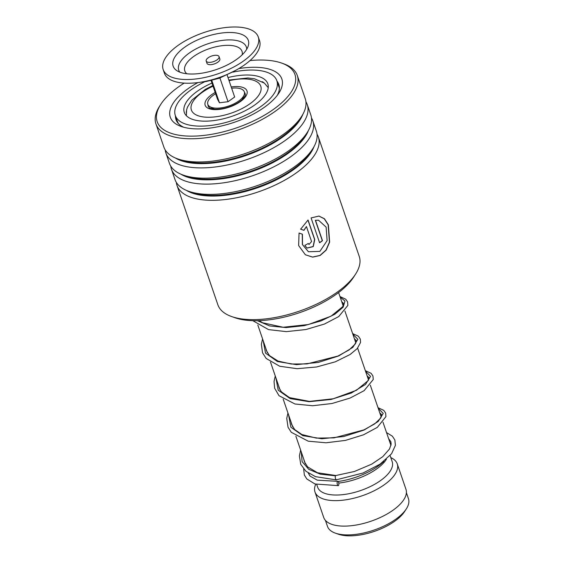 <?xml version="1.0" encoding="UTF-8"?>
<svg xmlns="http://www.w3.org/2000/svg" width="564" height="564" viewBox="0 0 564 564"><rect width="100%" height="100%" fill="white"/><g stroke="black" fill="none" stroke-linecap="round" stroke-linejoin="round"><path stroke-width="0.85" d="M406.397 492.675L408.449 498.682A42.786 18.556 161.1 0 1 406.348 508.841L404.621 511.52A39.938 17.322 161.1 0 1 347.523 535.8A39.938 17.322 161.1 0 1 338.379 534.2L335.376 533.142A42.786 18.556 161.1 0 1 327.487 526.402L325.428 520.396M406.348 508.841A42.786 18.556 161.1 0 1 345.168 534.855A42.786 18.556 161.1 0 1 335.376 533.142M382.998 422.253L390.894 445.306A43.47 18.852 161.1 0 1 390.951 445.489M383.887 461.373A43.47 18.852 161.1 0 1 338.069 481.487M386.432 459.244L386.291 459.456A39.395 17.082 161.1 0 1 338.76 483.08M390.098 455.557L392.191 461.683A39.395 17.082 161.1 0 1 375.053 484.067A39.395 17.082 161.1 0 1 333.937 494.988A39.395 17.082 161.1 0 1 317.652 487.204L316.735 484.525M390.803 457.615A43.47 18.852 161.1 0 1 397.239 463.841A43.47 18.852 161.1 0 1 378.324 488.537A43.47 18.852 161.1 0 1 332.95 500.585A43.47 18.852 161.1 0 1 314.987 491.998A43.47 18.852 161.1 0 1 315.727 484.222M397.239 463.841L405.96 489.312A43.47 18.852 161.1 0 1 387.052 514.015A43.47 18.852 161.1 0 1 341.678 526.064A43.47 18.852 161.1 0 1 323.715 517.477L314.987 491.998M310.207 476.206A43.47 18.852 161.1 0 1 308.642 473.471L308.571 473.259M207.841 62.202A6.789 2.947 -18.9 0 0 215.427 60.827A6.789 2.947 -18.9 0 0 219.051 56.611A6.789 2.947 -18.9 0 0 217.401 55.427A6.789 2.947 -18.9 0 0 209.822 56.795A6.789 2.947 -18.9 0 0 206.198 61.018A6.789 2.947 -18.9 0 0 207.841 62.202M206.198 61.018L206.988 63.33A6.789 2.947 -18.9 0 0 208.638 64.515A6.789 2.947 -18.9 0 0 216.216 63.147A6.789 2.947 -18.9 0 0 219.84 58.931L219.051 56.611M163.172 69.534L164.434 73.242A50.259 21.799 -18.9 0 0 176.631 82.02A50.259 21.799 -18.9 0 0 232.721 71.882A50.259 21.799 -18.9 0 0 259.539 40.678L258.27 36.977A50.259 21.799 -18.9 0 0 246.08 28.2A50.259 21.799 -18.9 0 0 189.99 38.331A50.259 21.799 -18.9 0 0 163.172 69.534A50.259 21.799 -18.9 0 0 175.362 78.311A50.259 21.799 -18.9 0 0 231.451 68.181A50.259 21.799 -18.9 0 0 258.27 36.977M238.678 33.445A39.734 17.23 -18.9 0 0 189.166 44.281A39.734 17.23 -18.9 0 0 176.694 70.535A39.734 17.23 -18.9 0 0 182.764 73.066A39.734 17.23 -18.9 0 0 221.539 67.581A39.734 17.23 -18.9 0 0 248.195 46.058A39.734 17.23 -18.9 0 0 238.678 33.445M211.119 80.574L217.478 99.151L219.445 102.782L228.039 101.717L234.659 97.022L227.151 75.09M228.039 101.717L219.932 78.036M219.445 102.782L211.796 80.419M231.649 88.231A19.289 8.368 161.1 0 1 244.071 91.276A19.289 8.368 161.1 0 1 244.085 95.069A19.289 8.368 161.1 0 1 228.78 106.004A19.289 8.368 161.1 0 1 209.984 106.744A19.289 8.368 161.1 0 1 208.067 104.897A19.289 8.368 161.1 0 1 215.617 93.723M262.189 81.625L263.79 82.668M204.845 81.71A53.658 23.272 -18.9 0 0 175.305 115.465A53.658 23.272 -18.9 0 0 197.478 126.068A53.658 23.272 -18.9 0 0 253.49 111.193A53.658 23.272 -18.9 0 0 276.832 80.708L279.314 87.977M278.369 93.018L277.629 94.724M185.084 127.591L184.153 127.365M178.358 123.495L177.188 120.964M186.212 112.469L186.733 109.324M211.965 83.056A44.147 19.148 -18.9 0 0 184.301 112.391A44.147 19.148 -18.9 0 0 202.547 121.112A44.147 19.148 -18.9 0 0 248.632 108.873A44.147 19.148 -18.9 0 0 267.837 83.789A44.147 19.148 -18.9 0 0 249.591 75.068A44.147 19.148 -18.9 0 0 227.997 77.564M276.832 80.708A53.658 23.272 -18.9 0 0 254.66 70.105A53.658 23.272 -18.9 0 0 232.798 72.143M355.567 274.132L353.593 277.192A71.452 30.985 161.1 0 1 240.433 319.266A71.452 30.985 161.1 0 1 235.082 317.765L231.649 316.559A74.709 32.402 -18.9 0 0 237.247 318.124A74.709 32.402 -18.9 0 0 355.567 274.132A74.709 32.402 -18.9 0 0 359.24 256.394L318.385 137.073A74.709 32.402 161.1 0 1 279.335 183.046A74.709 32.402 161.1 0 1 196.392 198.81A74.709 32.402 161.1 0 1 177.018 185.478A74.709 32.402 161.1 0 1 176.335 182.391M177.018 185.478L217.873 304.793A74.709 32.402 -18.9 0 0 231.649 316.559M184.174 83.112A72.812 31.577 -18.9 0 0 160.761 104.382A72.812 31.577 -18.9 0 0 176.067 134.662A72.812 31.577 -18.9 0 0 271.446 110.791A72.812 31.577 -18.9 0 0 281.528 63.041A72.812 31.577 -18.9 0 0 276.071 61.511A72.812 31.577 -18.9 0 0 249.993 60.581M281.528 63.041L283.53 63.746A74.709 32.402 161.1 0 1 297.306 75.505A74.709 32.402 161.1 0 1 258.256 121.479A74.709 32.402 161.1 0 1 175.312 137.242A74.709 32.402 161.1 0 1 155.939 123.911A74.709 32.402 161.1 0 1 159.612 106.173L160.761 104.382M238.798 68.589A58.952 25.563 161.1 0 1 266.56 68.47A58.952 25.563 161.1 0 1 278.947 92.989A58.952 25.563 161.1 0 1 185.577 127.704A58.952 25.563 161.1 0 1 181.164 126.47A58.952 25.563 161.1 0 1 197.929 82.577M277.382 95.217A54.334 23.561 -18.9 0 0 278.82 84.424A54.334 23.561 -18.9 0 0 276.98 81.131M311.483 118.003A74.709 32.402 161.1 0 1 312.837 120.865L316.355 131.13A74.709 32.402 161.1 0 1 312.682 148.875A74.709 32.402 161.1 0 1 194.354 192.867A74.709 32.402 161.1 0 1 188.757 191.302A74.709 32.402 161.1 0 1 174.988 179.535L171.47 169.263A74.709 32.402 161.1 0 1 170.786 166.176M312.837 120.865A74.709 32.402 161.1 0 1 273.787 166.831A74.709 32.402 161.1 0 1 190.843 182.595A74.709 32.402 161.1 0 1 171.47 169.263M305.935 101.795A74.709 32.402 161.1 0 1 307.281 104.65L310.799 114.922A74.709 32.402 161.1 0 1 307.126 132.66A74.709 32.402 161.1 0 1 188.806 176.652A74.709 32.402 161.1 0 1 183.208 175.087A74.709 32.402 161.1 0 1 169.433 163.32L165.915 153.048A74.709 32.402 161.1 0 1 165.231 149.968M307.281 104.65A74.709 32.402 161.1 0 1 268.238 150.623A74.709 32.402 161.1 0 1 185.288 166.38A74.709 32.402 161.1 0 1 165.915 153.048M297.306 75.505L305.251 98.707A74.709 32.402 161.1 0 1 301.578 116.445A74.709 32.402 161.1 0 1 183.258 160.444A74.709 32.402 161.1 0 1 177.66 158.872A74.709 32.402 161.1 0 1 163.884 147.112L155.939 123.911M317.038 134.218A74.709 32.402 161.1 0 1 318.385 137.073M311.568 241.519L306.435 226.517L303.961 230.345L300.668 229.174L308.057 219.988L314.74 239.503L313.26 246.602L307.063 248.082L304.842 245.396A74.709 32.402 161.1 0 0 308.268 243.486L309.072 244.416L311.568 241.519M299.068 233.024L302.417 234.229L302.487 244.579L308.459 251.741L319.873 251.382L327.12 240.624L326.126 227.109L318.554 220.228L315.516 220.341L322.488 240.687A74.709 32.402 161.1 0 1 319.605 242.788L311.088 217.923L318.949 216.068L324.427 218.726L328.354 224.775L329.651 242.132L326.182 250.127L320.14 255.485L312.646 257.128L305.378 254.78L298.631 245.537L299.068 233.024M175.453 115.888A54.334 23.561 -18.9 0 0 176.01 119.624A54.334 23.561 -18.9 0 0 183.765 127.267M302.276 234.18L302.374 244.522L308.402 251.713M318.448 220.214L315.332 220.305L322.298 240.652A74.441 32.282 161.1 0 1 319.555 242.654M318.836 216.054L324.272 218.761L328.156 224.824L329.447 242.118L326.006 250.071L320.021 255.407L312.576 257.064L305.343 254.759M306.435 226.517L303.82 230.281L300.534 229.104M307.944 220.08L314.578 239.453L313.133 246.51L306.999 248.047M308.17 243.535L309.001 244.381M336.468 479.569C335.94 481.55 334.685 476.46 335.545 475.819L335.925 475.515M338.626 485.336A2.171 0.818 82.4 0 0 338.717 482.883A2.171 0.818 82.4 0 0 337.723 481.332A2.171 0.818 82.4 0 0 337.357 481.635A2.171 0.818 82.4 0 0 337.265 484.088A2.171 0.818 82.4 0 0 338.259 485.639A2.171 0.818 82.4 0 0 338.626 485.336M386.53 432.56L392.403 436.226L394.856 439.976L395.399 445.363L391.585 453.717L380.087 464.144L363.082 472.999L336.144 479.872L315.473 476.65L305.942 471.285L300.732 464.32L299.399 455.881L300.633 450.072M244.431 92.256A19.5 8.46 161.1 0 1 245.291 94.639C245.46 94.033 245.932 97.861 237.303 103.156C229.858 107.308 222.491 109.324 215.208 109.219C207.474 108.14 209.963 107.562 208.765 107.139A19.5 8.46 161.1 0 1 207.982 104.735M231.219 86.969A22.109 9.588 161.1 0 1 237.846 86.56A22.109 9.588 161.1 0 1 243.627 98.897A22.109 9.588 161.1 0 1 214.292 109.613A22.109 9.588 161.1 0 1 215.187 92.454M213.037 86.193A36.674 15.905 -18.9 0 0 191.182 105.828A36.674 15.905 -18.9 0 0 206.53 117.213A36.674 15.905 -18.9 0 0 255.203 99.426A36.674 15.905 -18.9 0 0 245.608 78.96A36.674 15.905 -18.9 0 0 229.076 80.701M246.715 49.251A35.729 15.496 -18.9 0 0 237.677 40.763A35.729 15.496 -18.9 0 0 195.602 49.117A35.729 15.496 -18.9 0 0 179.824 72.15M242.16 54.821A30.244 13.113 -18.9 0 0 234.687 46.058A30.244 13.113 -18.9 0 0 197.689 53.897A30.244 13.113 -18.9 0 0 186.832 73.764M313.965 146.732A71.607 31.055 161.1 0 1 266.137 184.52A71.607 31.055 161.1 0 1 197.619 194.608A71.607 31.055 161.1 0 1 186.43 190.392M308.409 130.517A71.607 31.055 161.1 0 1 260.589 168.305A71.607 31.055 161.1 0 1 192.063 178.393A71.607 31.055 161.1 0 1 180.882 174.177M302.861 114.302A71.607 31.055 161.1 0 1 255.034 152.097A71.607 31.055 161.1 0 1 186.515 162.185A71.607 31.055 161.1 0 1 175.333 157.969M312.682 148.875L310.799 151.786A71.607 31.055 161.1 0 1 197.393 193.953A71.607 31.055 161.1 0 1 192.028 192.451L188.757 191.302M307.126 132.66L305.251 135.571A71.607 31.055 161.1 0 1 191.845 177.738A71.607 31.055 161.1 0 1 186.48 176.236L183.208 175.087M301.578 116.445L299.703 119.356A71.607 31.055 161.1 0 1 186.289 161.53A71.607 31.055 161.1 0 1 180.924 160.028L177.66 158.872M335.545 475.819L320.352 474.19L308.748 469.311L302.107 461.634L301.246 451.856M378.218 408.287L383.224 413.419L378.204 421.491L364.076 430.05L343.821 436.501L321.804 438.75L302.797 435.641L290.89 427.237L288.556 414.794M365.535 371.232L370.541 376.357L365.521 384.436L351.393 392.995L331.138 399.446L309.121 401.695L290.115 398.586L278.207 390.182L275.874 377.739M352.845 334.177L357.851 339.302L352.831 347.382L338.703 355.94L318.441 362.391L296.431 364.64L277.425 361.531L265.517 353.12L263.184 340.684M340.155 297.122L344.985 301.007L343.159 307.14L334.847 314.233L321.17 320.86L304.102 325.675L286.089 327.585L269.754 325.964L257.452 320.697M268.238 87.667L264.41 83.148L254.456 78.77L247.906 77.966L228.843 80.039M338.597 292.554L343.173 305.921M344.935 311.081L355.856 342.975M357.625 348.136L368.546 380.037M370.315 385.198L381.236 417.092M257.826 325.033L267.308 352.74M270.508 362.088L279.998 389.802M283.198 399.143L292.688 426.849M295.888 436.205L305.371 463.911M212.811 85.524L205.317 89.38L191.901 100.096L187.509 107.047L186.621 109.776L186.36 115.698M235.801 70.281L219.34 78.241L206.008 81.547L201.334 82.083M242.245 99.532L244.085 95.069M214.172 109.148L209.984 106.744M175.305 115.465L177.089 120.689M177.216 120.823A5.436 5.436 0 0 0 177.124 121.916M279.194 85.834A5.436 5.436 0 0 0 278.066 84.318M335.897 475.515L317.504 472.759L307.613 466.886L304.405 461.761L303.834 459.42M379.784 412.862L381.581 414.611L380.672 418.093L374.722 423.874L363.963 429.881L333.994 437.875L316.277 438.101L301.867 434.527L294.648 429.535L291.616 424.403L291.144 422.358M367.101 375.807L368.891 377.535L368.327 380.46L356.427 390.295L333.183 398.783L309.368 401.392L289.529 397.627L281.415 391.86L279.166 388.032L278.461 385.304M354.411 338.752L356.222 340.522L355.341 343.913L349.201 349.863L337.991 356.032L306.908 363.935L291.193 364.013L278.059 361.073L269.395 355.553L266.286 350.42L265.771 348.249M341.721 301.691L343.518 303.439L342.82 306.583L330.998 316.214L308.402 324.533L283.114 327.254L262.591 322.77L259.144 320.655M335.869 475.522L354.361 471.504L371.711 464.144L382.78 456.657L389.47 449.064L391.155 444.178L390.866 441.725L388.617 438.651M308.268 473.055L310.137 476.136L317.278 480.154L337.723 481.332M303.658 469.001L304.363 475.036L306.837 478.97L314.973 483.975L338.259 485.639M252.834 320.683L268.542 329.616L286.3 331.639L305.956 329.524L324.413 324.06L338.738 316.559L347.875 305.392L347.586 301.895L345.76 299.223L339.958 296.537M262.57 338.901L261.379 344.237L262.528 352.796L266.18 358.485L279.716 366.248L297.059 368.694L316.573 366.981L335.235 361.841L350.082 354.523L357.238 348.58L360.558 342.454L360.325 339.098L358.33 336.179L352.648 333.592M275.26 375.962L274.041 381.539L274.661 388.265L279.018 395.702L294.958 403.993L312.611 405.742L331.956 403.514L350.047 398.071L364.097 390.683L373.248 379.509L372.959 376.012L371.133 373.34L365.331 370.647M287.95 413.017L286.745 418.396L288.049 427.272L291.285 432.292L308.219 441.189L326.034 442.782L345.443 440.399L363.463 434.83L377.309 427.371L385.917 416.641L385.67 413.137L383.76 410.345L378.021 407.701"/></g></svg>
